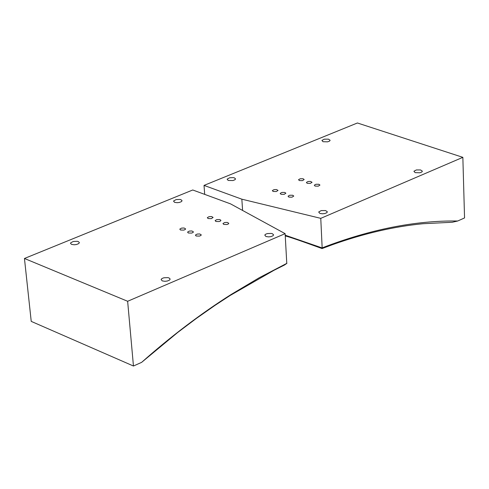 <?xml version="1.0" encoding="UTF-8"?>
<svg xmlns="http://www.w3.org/2000/svg" width="489" height="489" viewBox="0 0 489 489"><rect width="100%" height="100%" fill="white"/><g stroke="black" fill="none" stroke-linecap="round" stroke-linejoin="round"><path stroke-width="0.73" d="M462.851 157.342L357.416 122.983L204.023 185.404L241.841 199.182L320.766 218.351L462.851 157.342L464.55 217.941L457.722 220.997L452.239 222.257L422.906 223.73C393.859 226.541 363.651 233.546 332.282 244.751L322.074 248.565C300.979 240.9 288.712 236.694 285.258 235.942M319.849 213.406L322.453 213.797L324.733 213.559L326.811 212.721L327.367 211.823L325.613 210.563L321.255 210.57L318.681 212L319.849 213.406M415.13 172.635L419.855 172.782L421.836 172.018L422.374 171.187L420.571 169.946L416.365 169.946L413.908 171.254L415.13 172.635M323.021 141.712L327.63 141.834L329.592 141.083L330.118 140.276L328.461 139.157L324.341 139.176L321.909 140.453L323.021 141.712M228.174 180.435L232.941 180.557L234.989 179.738L235.533 178.87L234.42 177.886L233.326 177.623L229.659 177.764L227.116 179.157L228.174 180.435M280.937 194.267L280.191 193.375L281.89 192.44L284.763 192.428L285.882 193.222L284.146 194.359L280.937 194.267M307.153 183.308L306.395 182.421L308.076 181.505L310.515 181.419L312.049 182.287L310.332 183.399L307.153 183.308M315.044 186.083L314.286 185.184L315.967 184.267L318.816 184.261L319.953 185.062L318.235 186.175L315.044 186.083M288.822 197.091L288.07 196.187L289.769 195.252L292.648 195.239L293.773 196.046L292.037 197.183L288.822 197.091M273.088 191.462L272.355 190.576L274.048 189.64L276.511 189.549L278.027 190.417L276.297 191.547L273.088 191.462M299.292 180.551L298.547 179.665L300.222 178.754L303.064 178.742L304.182 179.53L302.471 180.637L299.292 180.551M242.605 210.453L241.841 199.182M204.023 185.404L204.689 194.371M285.215 235.197L322.159 247.941L320.766 218.351M322.355 247.789C370.314 229.347 415.442 220.417 457.722 220.997M322.159 247.941L322.074 248.565M127.641 301.279L24.45 258.479L31.229 321.383L133.454 366.016L127.641 301.279L285.124 233.656L230.539 203.87L192.758 189.989L24.45 258.479M265.912 236.487L264.775 235.062L265.698 234.176L267.41 233.571L271.236 233.43L272.385 233.718L273.583 234.824L273.021 235.759L270.894 236.639L268.553 236.89L265.912 236.487M162.183 280.875L161.107 279.427L162.079 278.461L163.876 277.789L167.855 277.63L169.029 277.941L170.166 279.042L169.585 280.063L167.348 281.028L164.903 281.309L162.183 280.875M71.559 244.372L70.544 243.4L70.783 242.74L73.319 241.48L77.219 241.303L78.35 241.603L79.365 242.581L78.796 243.559L76.59 244.494L74.194 244.781L71.559 244.372M174.549 202.33L173.522 201.04L176.126 199.585L179.873 199.426L180.979 199.701L182.061 200.686L181.505 201.59L179.402 202.452L177.11 202.703L174.549 202.33M215.857 221.474L219.139 221.566L220.551 220.985L220.924 220.362L219.83 219.561L216.884 219.579L215.136 220.57L215.857 221.474M188.283 232.996L191.602 233.088L193.033 232.495L193.412 231.859L191.908 230.973L189.353 231.077L187.574 232.086L188.283 232.996M196.126 235.998L199.445 236.089L200.881 235.49L201.26 234.861L199.744 233.962L197.183 234.066L195.404 235.081L196.126 235.998M223.705 224.42L227 224.512L228.418 223.931L228.791 223.308L227.269 222.416L224.738 222.513L222.978 223.504L223.705 224.42M208.045 218.54L211.321 218.632L213.106 217.434L211.603 216.56L209.078 216.658L207.33 217.648L208.045 218.54M180.49 230.013L183.797 230.105L185.233 229.506L185.606 228.883L184.115 228.002L181.56 228.106L179.787 229.115L180.49 230.013M285.124 233.656L286.78 263.43L284.378 265.075L273.974 270.301L230.13 295.484L215.093 305.313L196.327 318.455L177.635 332.52L141.627 362.361L133.454 366.016M286.915 263.302L259.158 277.783L231.279 294.396C201.034 313.535 171.15 336.188 141.627 362.361M231.279 294.396L230.13 295.484"/></g></svg>
